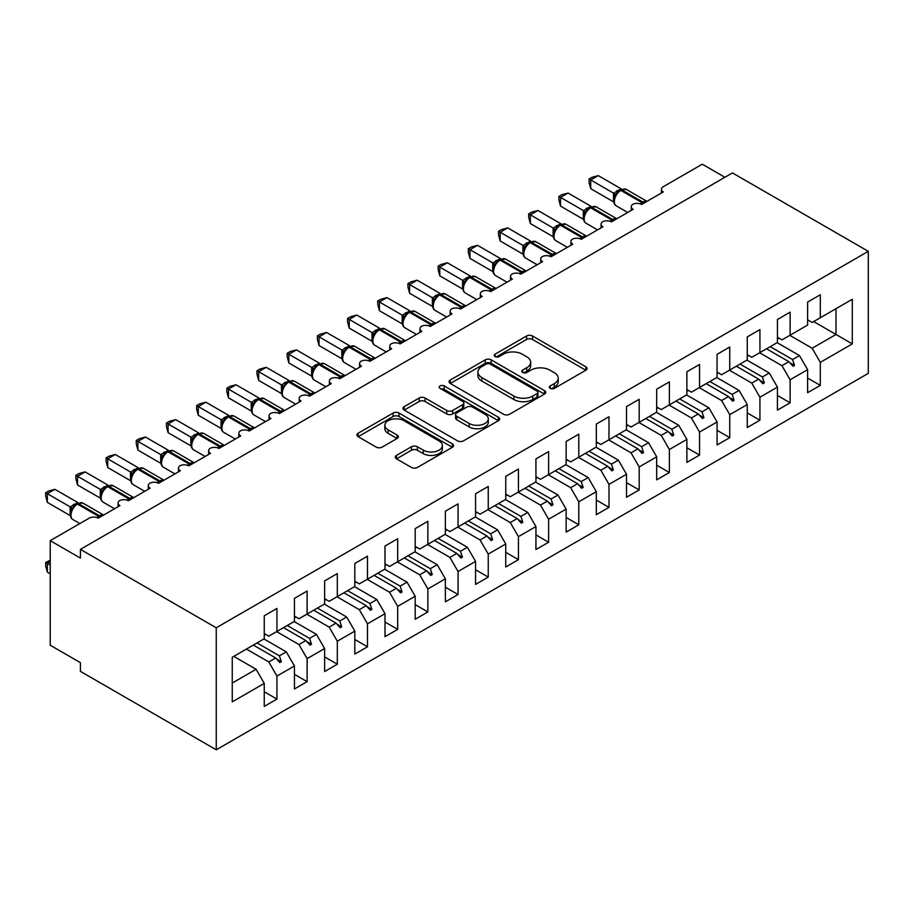 <?xml version="1.0" encoding="UTF-8"?>
<svg xmlns="http://www.w3.org/2000/svg" width="914" height="914" viewBox="0 0 914 914"><rect width="100%" height="100%" fill="white"/><g stroke="black" fill="none" stroke-linecap="round" stroke-linejoin="round"><path stroke-width="1.37" d="M550.217 388.381A2.936 1.691 0 0 0 554.364 388.381L585.84 370.204A4.193 2.422 0 0 0 587.074 368.491A4.193 2.422 0 0 0 585.84 366.788L532.508 335.986A4.193 2.422 0 0 0 526.578 335.986L495.102 354.164A2.936 1.691 0 0 0 494.234 355.363A2.936 1.691 0 0 0 495.102 356.563A2.936 1.691 0 0 0 499.25 356.563L503.317 354.209A13.413 7.746 0 0 1 522.282 354.209L526.727 356.78A13.413 7.746 0 0 1 530.657 362.252A13.413 7.746 0 0 1 526.727 367.725L522.659 370.079A2.936 1.691 0 0 0 521.791 371.278A2.936 1.691 0 0 0 522.659 372.466A2.936 1.691 0 0 0 526.807 372.466L530.874 370.124A13.413 7.746 0 0 1 549.84 370.124L554.284 372.684A13.413 7.746 0 0 1 558.214 378.156A13.413 7.746 0 0 1 554.284 383.64L550.217 385.982A2.936 1.691 0 0 0 549.348 387.182A2.936 1.691 0 0 0 550.217 388.381L550.217 385.982M396.505 455.401A4.193 2.422 0 0 0 395.271 457.114A4.193 2.422 0 0 0 396.505 458.817L411.46 467.454A4.193 2.422 0 0 0 417.39 467.454L452.361 447.277A4.193 2.422 0 0 0 453.584 445.564A4.193 2.422 0 0 0 452.361 443.85L399.018 413.059A4.193 2.422 0 0 0 393.1 413.059L358.128 433.247A4.193 2.422 0 0 0 356.906 434.961A4.193 2.422 0 0 0 358.128 436.663L376.202 447.106A4.193 2.422 0 0 0 382.132 447.106L397.099 438.457A4.193 2.422 0 0 0 398.321 436.755A4.193 2.422 0 0 0 397.099 435.041L388.13 429.866A11.208 6.467 0 0 1 384.851 425.296A11.208 6.467 0 0 1 391.763 419.309A11.208 6.467 0 0 1 403.988 420.714L439.097 440.982A11.208 6.467 0 0 1 442.376 445.564A11.208 6.467 0 0 1 435.464 451.539A11.208 6.467 0 0 1 423.239 450.134L417.39 446.763A4.193 2.422 0 0 0 411.46 446.763L396.505 455.401L396.505 458.817M868.3 251.339L216.252 627.792L216.252 749.8L868.3 373.346L868.3 251.339L732.457 172.917L80.409 549.371L80.409 558.088L50.224 540.654L89.172 518.169A6.398 3.702 180 0 1 98.221 518.169L119.963 505.625A6.398 3.702 0 0 1 118.089 503.008A6.398 3.702 0 0 1 119.665 500.575A6.398 3.702 180 0 1 128.417 500.746L150.147 488.202A6.398 3.702 0 0 1 148.274 485.585A6.398 3.702 0 0 1 149.85 483.152A6.398 3.702 180 0 1 158.602 483.312L180.332 470.767A6.398 3.702 0 0 1 178.458 468.151A6.398 3.702 0 0 1 180.047 465.717A6.398 3.702 180 0 1 188.787 465.889L210.517 453.344A6.398 3.702 0 0 1 208.643 450.728A6.398 3.702 0 0 1 210.231 448.294A6.398 3.702 180 0 1 218.972 448.454L240.713 435.909A6.398 3.702 0 0 1 238.828 433.293A6.398 3.702 0 0 1 240.416 430.86A6.398 3.702 180 0 1 249.156 431.031L270.898 418.486A6.398 3.702 0 0 1 269.024 415.87A6.398 3.702 0 0 1 270.601 413.436A6.398 3.702 180 0 1 279.353 413.608L301.083 401.052A6.398 3.702 0 0 1 299.209 398.435A6.398 3.702 0 0 1 300.786 396.002A6.398 3.702 180 0 1 309.538 396.173L331.268 383.629A6.398 3.702 0 0 1 329.394 381.012A6.398 3.702 0 0 1 330.982 378.579A6.398 3.702 180 0 1 339.722 378.75L361.453 366.194A6.398 3.702 0 0 1 359.579 363.578A6.398 3.702 0 0 1 361.167 361.144A6.398 3.702 180 0 1 369.907 361.316L391.649 348.771A6.398 3.702 0 0 1 389.764 346.155A6.398 3.702 0 0 1 391.352 343.721A6.398 3.702 180 0 1 400.092 343.893L421.834 331.336A6.398 3.702 0 0 1 419.96 328.732A6.398 3.702 0 0 1 421.537 326.287A6.398 3.702 180 0 1 430.288 326.458L452.019 313.913A6.398 3.702 0 0 1 450.145 311.297A6.398 3.702 0 0 1 451.722 308.863A6.398 3.702 180 0 1 460.473 309.035L482.204 296.479A6.398 3.702 0 0 1 480.33 293.874A6.398 3.702 0 0 1 481.918 291.44A6.398 3.702 180 0 1 490.658 291.6L512.388 279.056A6.398 3.702 0 0 1 510.515 276.439A6.398 3.702 0 0 1 512.103 274.006A6.398 3.702 180 0 1 520.843 274.177L542.585 261.621A6.398 3.702 0 0 1 540.7 259.016A6.398 3.702 0 0 1 542.288 256.583A6.398 3.702 180 0 1 551.028 256.743L572.77 244.198A6.398 3.702 0 0 1 570.896 241.582A6.398 3.702 0 0 1 572.472 239.148A6.398 3.702 180 0 1 581.224 239.319L602.954 226.775A6.398 3.702 0 0 1 601.081 224.159A6.398 3.702 0 0 1 602.657 221.725A6.398 3.702 180 0 1 611.409 221.885L633.139 209.34A6.398 3.702 0 0 1 631.266 206.724A6.398 3.702 0 0 1 632.854 204.29A6.398 3.702 180 0 1 641.594 204.462L663.324 191.917A6.398 3.702 0 0 1 661.45 189.301A6.398 3.702 0 0 1 663.324 186.685L702.272 164.2L724.916 177.27M216.252 627.792L80.409 549.371M503.614 414.259A4.193 2.422 0 0 0 509.544 414.259L544.504 394.071A4.193 2.422 0 0 0 545.738 392.357A4.193 2.422 0 0 0 544.504 390.644L491.172 359.853A4.193 2.422 0 0 0 485.243 359.853L450.282 380.041A4.193 2.422 0 0 0 449.06 381.755A4.193 2.422 0 0 0 450.282 383.469L503.614 414.259M441.233 389.021A2.936 1.691 0 0 1 444.204 389.433L444.204 385.948L498.427 417.252A4.193 2.422 0 0 1 499.661 418.966A4.193 2.422 0 0 1 498.427 420.668L463.467 440.856A4.193 2.422 0 0 1 457.537 440.856L404.205 410.066L404.205 406.639A4.193 2.422 0 0 0 402.983 408.352A4.193 2.422 0 0 0 404.205 410.066M404.205 406.639L419.172 398.001A4.193 2.422 0 0 1 425.09 398.001L446.729 410.489A4.193 2.422 0 0 0 452.647 410.489L462.575 404.765A4.193 2.422 0 0 0 463.809 403.051A4.193 2.422 0 0 0 462.575 401.337L440.057 388.336A2.936 1.691 0 0 1 439.2 387.136A2.936 1.691 0 0 1 441.016 385.582A2.936 1.691 0 0 1 444.204 385.948M264.249 633.551L268.785 636.167L276.931 631.46L276.931 608.45L264.249 615.773L264.249 638.783L232.259 657.257L232.259 701.872L264.249 683.398L256.103 669.276L233.767 656.378M264.249 691.761L276.931 699.084L276.931 676.074L294.445 665.963L286.288 651.853L263.952 638.955M246.437 649.066L268.785 661.953L276.931 676.074M294.445 616.116L298.969 618.732L307.115 614.025L307.115 591.027L294.445 598.339L294.445 621.349L276.931 631.46M294.445 674.338L307.115 681.65L307.115 658.651L324.63 648.54L316.473 634.419L294.137 621.52M276.634 631.631L298.969 644.53L307.115 658.651M324.63 598.693L329.154 601.309L337.312 596.602L337.312 573.592L324.63 580.916L324.63 603.926L307.115 614.025M324.63 656.903L337.312 664.227L337.312 641.217L354.815 631.106L346.669 616.996L324.321 604.097M306.818 614.208L329.154 627.107L337.312 641.217M354.815 581.27L359.339 583.875L367.497 579.168L367.497 556.169L354.815 563.492L354.815 586.491L337.312 596.602M354.815 639.48L367.497 646.792L367.497 623.794L385 613.682L376.854 599.561L354.518 586.662M337.003 596.773L359.339 609.672L367.497 623.794M385 563.835L389.535 566.452L397.681 561.744L397.681 538.734L385 546.058L385 569.068L367.497 579.168M385 622.046L397.681 629.369L397.681 606.359L415.185 596.248L407.038 582.138L384.703 569.239M367.188 579.35L389.535 592.249L397.681 606.359M415.185 546.412L419.72 549.017L427.866 544.321L427.866 521.311L415.185 528.635L415.185 551.633L397.681 561.744M415.185 604.622L427.866 611.934L427.866 588.936L445.381 578.825L437.223 564.703L414.887 551.816M397.384 561.916L419.72 574.815L427.866 588.936M445.381 528.978L449.905 531.594L458.051 526.887L458.051 503.877L445.381 511.2L445.381 534.21L427.866 544.321M445.381 587.188L458.051 594.511L458.051 571.501L475.566 561.402L467.408 547.28L445.072 534.382M427.569 544.493L449.905 557.391L458.051 571.501M475.566 511.554L480.09 514.171L488.247 509.464L488.247 486.454L475.566 493.777L475.566 516.776L458.051 526.887M475.566 569.765L488.247 577.088L488.247 554.078L505.75 543.967L497.604 529.846L475.257 516.958M457.754 527.058L480.09 539.957L488.247 554.078M505.75 494.12L510.275 496.736L518.432 492.029L518.432 469.031L505.75 476.343L505.75 499.352L488.247 509.464M505.75 552.33L518.432 559.654L518.432 536.644L535.935 526.544L527.789 512.423L505.453 499.524M487.939 509.635L510.275 522.534L518.432 536.644M535.935 476.697L540.471 479.313L548.617 474.606L548.617 451.596L535.935 458.919L535.935 481.918L518.432 492.029M535.935 534.907L548.617 542.231L548.617 519.221L566.132 509.109L557.974 495L535.638 482.101M518.124 492.2L540.471 505.099L548.617 519.221M566.132 459.262L570.656 461.878L578.802 457.171L578.802 434.173L566.132 441.485L566.132 464.495L548.617 474.606M566.132 517.473L578.802 524.796L578.802 501.786L596.316 491.686L588.159 477.565L565.823 464.666M548.32 474.777L570.656 487.676L578.802 501.786M596.316 441.839L600.841 444.455L608.987 439.748L608.987 416.738L596.316 424.062L596.316 447.06L578.802 457.171M596.316 500.049L608.987 507.373L608.987 484.363L626.501 474.252L618.355 460.142L596.008 447.243M578.505 457.343L600.841 470.242L608.987 484.363M626.501 424.404L631.026 427.021L639.183 422.314L639.183 399.315L626.501 406.627L626.501 429.637L608.987 439.748M626.501 482.615L639.183 489.938L639.183 466.94L656.686 456.829L648.54 442.707L626.193 429.809M608.69 439.92L631.026 452.818L639.183 466.94M656.686 406.981L661.21 409.598L669.368 404.891L669.368 381.881L656.686 389.204L656.686 412.214L639.183 422.314M656.686 465.192L669.368 472.515L669.368 449.505L686.871 439.394L678.725 425.284L656.389 412.385M638.875 422.497L661.21 435.384L669.368 449.505M686.871 389.547L691.407 392.163L699.553 387.456L699.553 364.458L686.871 371.769L686.871 394.779L669.368 404.891M686.871 447.769L699.553 455.081L699.553 432.082L717.067 421.971L708.91 407.85L686.574 394.951M669.059 405.062L691.407 417.961L699.553 432.082M717.067 372.124L721.592 374.74L729.738 370.033L729.738 347.023L717.067 354.346L717.067 377.356L699.553 387.456M717.067 430.334L729.738 437.657L729.738 414.648L747.252 404.536L739.095 390.427L716.759 377.528M699.256 387.639L721.592 400.538L729.738 414.648M747.252 354.701L751.776 357.305L759.922 352.598L759.922 329.6L747.252 336.912L747.252 359.922L729.738 370.033M747.252 412.911L759.922 420.223L759.922 397.224L777.437 387.113L769.291 372.992L746.944 360.093M729.441 370.204L751.776 383.103L759.922 397.224M777.437 337.266L781.961 339.882L790.119 335.175L790.119 312.165L777.437 319.489L777.437 342.499L759.922 352.598M777.437 395.476L790.119 402.8L790.119 379.79L807.622 369.679L807.622 392.689L820.304 385.365L820.304 362.367L852.305 343.893L836.002 334.478L836.002 308.681L852.305 299.278L852.305 343.893M759.625 352.781L781.961 365.68L790.119 379.79M807.622 319.843L812.146 322.448L820.304 317.752L820.304 294.742L807.622 302.066L807.622 325.064L790.119 335.175M807.622 378.053L820.304 385.365M789.81 335.347L812.146 348.245L820.304 362.367M50.224 540.654L50.224 645.227L80.409 662.661L80.409 671.367L216.252 749.8M276.931 699.084L264.249 706.396L264.249 683.398M307.115 681.65L294.445 688.973L294.445 665.963M337.312 664.227L324.63 671.55L324.63 648.54M367.497 646.792L354.815 654.116L354.815 631.106M397.681 629.369L385 636.692L385 613.682M427.866 611.934L415.185 619.258L415.185 596.248M458.051 594.511L445.381 601.835L445.381 578.825M488.247 577.088L475.566 584.4L475.566 561.402M518.432 559.654L505.75 566.977L505.75 543.967M548.617 542.231L535.935 549.543L535.935 526.544M578.802 524.796L566.132 532.119L566.132 509.109M608.987 507.373L596.316 514.685L596.316 491.686M639.183 489.938L626.501 497.262L626.501 474.252M669.368 472.515L656.686 479.827L656.686 456.829M699.553 455.081L686.871 462.404L686.871 439.394M729.738 437.657L717.067 444.969L717.067 421.971M759.922 420.223L747.252 427.546L747.252 404.536M790.119 402.8L777.437 410.123L777.437 387.113M820.304 317.752L852.305 299.278M279.387 630.043L281.306 628.935M257.051 642.942L279.387 655.829L286.288 651.853M268.785 661.953L275.685 657.977L279.798 662.57L281.306 661.702L279.387 655.829M253.349 645.078L275.685 657.977M309.572 612.609L311.491 611.5M287.236 625.507L309.572 638.406L316.473 634.419M298.969 644.53L305.87 640.543L309.983 645.135L311.491 644.267L309.572 638.406M283.534 627.644L305.87 640.543M339.768 595.185L341.687 594.077M317.421 608.084L339.768 620.972L346.669 616.996M329.154 627.107L336.055 623.12L340.179 627.712L341.687 626.844L339.768 620.972M313.719 610.221L336.055 623.12M369.953 577.751L371.872 576.643M347.617 590.65L369.953 603.548L376.854 599.561M359.339 609.672L366.24 605.685L370.364 610.278L371.872 609.409L369.953 603.548M343.904 592.786L366.24 605.685M400.138 560.328L402.057 559.219M377.802 573.227L400.138 586.125L407.038 582.138M389.535 592.249L396.436 588.262L400.549 592.855L402.057 591.986L400.138 586.125M374.089 575.363L396.436 588.262M430.323 542.893L432.242 541.785M407.987 555.792L430.323 568.691L437.223 564.703M419.72 574.815L426.621 570.827L430.734 575.432L432.242 574.552L430.323 568.691M404.285 557.94L426.621 570.827M460.507 525.47L462.438 524.362M438.172 538.369L460.507 551.268L467.408 547.28M449.905 557.391L456.806 553.404L460.919 557.997L462.438 557.129L460.507 551.268M434.47 540.505L456.806 553.404M490.704 508.035L492.623 506.927M468.356 520.934L490.704 533.833L497.604 529.846M480.09 539.957L486.991 535.97L491.115 540.574L492.623 539.694L490.704 533.833M464.655 523.082L486.991 535.97M520.889 490.612L522.808 489.504M498.553 503.511L520.889 516.41L527.789 512.423M510.275 522.534L517.175 518.546L521.3 523.139L522.808 522.271L520.889 516.41M494.84 505.648L517.175 518.546M551.073 473.189L552.993 472.081M528.738 486.077L551.073 498.975L557.974 495M540.471 505.099L547.372 501.123L551.485 505.716L552.993 504.836L551.073 498.975M525.024 488.225L547.372 501.123M581.258 455.755L583.178 454.646M558.922 468.654L581.258 481.552L588.159 477.565M570.656 487.676L577.557 483.689L581.67 488.282L583.178 487.413L581.258 481.552M555.221 470.79L577.557 483.689M611.443 438.332L613.374 437.223M589.107 451.219L611.455 464.118L618.355 460.142M600.841 470.242L607.741 466.266L611.854 470.859L613.374 469.979L611.455 464.118M585.406 453.367L607.741 466.266M641.639 420.897L643.559 419.789M619.292 433.796L641.639 446.695L648.54 442.707M631.026 452.818L637.926 448.831L642.051 453.424L643.559 452.556L641.639 446.695M615.59 435.932L637.926 448.831M671.824 403.474L673.744 402.366M649.488 416.373L671.824 429.26L678.725 425.284M661.21 435.384L668.111 431.408L672.236 436.001L673.744 435.133L671.824 429.26M645.775 418.509L668.111 431.408M702.009 386.039L703.929 384.931M679.673 398.938L702.009 411.837L708.91 407.85M691.407 417.961L698.307 413.973L702.42 418.566L703.929 417.698L702.009 411.837M675.96 401.075L698.307 413.973M732.194 368.616L734.113 367.508M709.858 381.515L732.194 394.402L739.095 390.427M721.592 400.538L728.492 396.55L732.605 401.143L734.113 400.275L732.194 394.402M706.156 383.652L728.492 396.55M762.39 351.182L764.31 350.073M740.043 364.08L762.39 376.979L769.291 372.992M751.776 383.103L758.677 379.116L762.79 383.709L764.31 382.84L762.39 376.979M736.341 366.217L758.677 379.116M792.575 333.759L794.495 332.65M770.228 346.657L792.575 359.556L799.476 355.569L777.129 342.67M781.961 365.68L788.862 361.693L792.986 366.286L794.495 365.417L792.575 359.556M766.526 348.794L788.862 361.693M799.476 355.569L807.622 369.679M812.146 348.245L836.002 334.478L813.666 321.579M232.259 683.044L256.103 669.276M789.742 362.675L794.495 365.417M759.557 380.098L764.31 382.84M729.372 397.533L734.113 400.275M699.187 414.956L703.929 417.698M669.002 432.391L673.744 435.133M638.806 449.814L643.559 452.556M608.621 467.248L613.374 469.979M578.436 484.671L583.178 487.413M548.251 502.106L552.993 504.836M518.067 519.529L522.808 522.271M487.87 536.964L492.623 539.694M457.686 554.387L462.438 557.129M427.501 571.81L432.242 574.552M397.316 589.244L402.057 591.986M367.12 606.668L371.872 609.409M336.935 624.102L341.687 626.844M306.75 641.525L311.491 644.267M276.565 658.96L281.306 661.702M551.382 388.793L554.284 387.125A13.413 7.746 0 0 0 558.214 381.641L558.214 378.156M530.657 362.252L530.657 365.737A13.413 7.746 0 0 1 526.727 371.21L523.825 372.889M585.783 370.239L532.508 339.471A4.193 2.422 0 0 0 526.578 339.471L496.268 356.974M544.447 394.105L491.172 363.338A4.193 2.422 0 0 0 485.243 363.338L450.339 383.492M537.101 393.557A2.936 1.691 0 0 0 537.958 392.357A2.936 1.691 0 0 0 537.101 391.158L490.281 364.138A2.936 1.691 0 0 0 486.134 364.138L481.838 366.617A13.413 7.746 0 0 0 477.908 372.089A13.413 7.746 0 0 0 481.838 377.562L513.839 396.036A13.413 7.746 0 0 0 532.805 396.036L537.101 393.557L537.101 397.042A2.936 1.691 0 0 0 537.958 395.842L537.958 392.357M477.908 372.089L477.908 375.574A13.413 7.746 0 0 0 481.838 381.047L481.838 377.562M537.101 397.042L532.805 399.521A13.413 7.746 0 0 1 513.839 399.521L481.838 381.047M404.262 410.1L419.172 401.486L419.172 398.001M463.809 403.051L463.809 406.536A4.193 2.422 0 0 1 462.575 408.25L452.647 413.973A4.193 2.422 0 0 1 446.729 413.973L425.09 401.486A4.193 2.422 0 0 0 419.172 401.486M444.204 389.433L498.381 420.703M469.168 423.456A11.208 6.467 0 0 0 481.392 424.85A11.208 6.467 0 0 0 488.305 418.875A11.208 6.467 0 0 0 485.026 414.293L472.652 407.153A4.193 2.422 0 0 0 466.723 407.153L456.806 412.888A4.193 2.422 0 0 0 455.572 414.602A4.193 2.422 0 0 0 456.806 416.304L469.168 423.456L469.168 426.941A11.208 6.467 0 0 0 481.392 428.335A11.208 6.467 0 0 0 488.305 422.359L488.305 418.875M455.572 414.602L455.572 418.086A4.193 2.422 0 0 0 456.806 419.8L456.806 416.304M469.168 426.941L456.806 419.8M442.376 445.564L442.376 449.048A11.208 6.467 0 0 1 435.464 455.023A11.208 6.467 0 0 1 423.239 453.63L417.39 450.248A4.193 2.422 0 0 0 411.46 450.248L396.562 458.851M384.851 425.296L384.851 428.78A11.208 6.467 0 0 0 388.13 433.35L388.13 429.866M397.042 438.492L388.13 433.35M452.304 447.3L399.018 416.544A4.193 2.422 0 0 0 393.1 416.544L358.185 436.698M590.73 188.684L589.073 182.503L589.073 179.018L590.73 179.978L598.27 175.614L621.177 188.832L613.625 193.197L590.73 179.978L590.73 188.684L613.488 201.823L613.488 193.117M620.675 189.758L626.33 189.415A9.174 5.301 120 0 0 621.749 189.861A2.136 1.234 -120 0 0 620.675 189.758L619.772 190.283A2.136 1.234 60 0 0 619.486 190.58L617.076 192.534M643.902 203.125A2.136 1.234 -120 0 0 642.873 202.063L621.749 189.861L620.846 190.386A2.136 1.234 60 0 0 619.772 190.283L617.076 192.546L614.631 196.476C613.111 201.194 613.648 204.313 616.253 205.833L627.735 212.459M616.127 194.819L613.625 193.197M589.073 179.018L592.089 177.27L598.27 175.614M778.877 338.1L777.437 338.934M748.692 355.523L747.252 356.357M718.507 372.958L717.067 373.792M688.322 390.381L686.871 391.215M658.137 407.815L656.686 408.649M560.545 206.118L558.888 199.926L558.888 196.441L560.545 197.401L568.085 193.048L590.981 206.267L583.429 210.62L560.545 197.401L560.545 206.118L583.303 219.257L583.303 210.54M590.49 207.192L596.145 206.838A9.174 5.301 120 0 0 591.564 207.295A2.136 1.234 -120 0 0 590.49 207.192L589.587 207.707A2.136 1.234 60 0 0 589.302 208.015L586.891 209.969L584.446 213.91A4.696 3.405 18 0 0 583.281 210.597M585.943 212.242L583.429 210.62M558.888 196.441L561.893 194.705L568.085 193.048M530.349 223.542L528.692 217.361L528.692 213.876L530.349 214.836L537.9 210.471L560.796 223.69L553.244 228.054L530.349 214.836L530.349 223.542L553.107 236.68L553.107 227.974M560.305 224.615L565.96 224.273A9.174 5.301 120 0 0 561.367 224.718A2.136 1.234 -120 0 0 560.305 224.615L559.402 225.141A2.136 1.234 60 0 0 559.105 225.438L556.706 227.392L554.261 231.333C552.742 236.052 553.278 239.16 555.872 240.69L567.366 247.317M555.758 229.677L553.244 228.054M528.692 213.876L531.708 212.128L537.9 210.471M500.164 240.976L498.507 234.784L498.507 231.299L500.164 232.259L507.716 227.906L530.611 241.113L523.059 245.478L500.164 232.259L500.164 240.976L522.922 254.115L522.922 245.398M530.12 242.05L535.775 241.696A9.174 5.301 120 0 0 531.183 242.153A2.136 1.234 -120 0 0 530.12 242.05L529.206 242.564A2.136 1.234 60 0 0 528.92 242.873L526.521 244.826L524.076 248.768A4.696 3.405 18 0 0 522.911 245.455M525.573 247.1L523.059 245.478M498.507 231.299L501.523 229.563L507.716 227.906M469.979 258.399L468.322 252.207L468.322 248.734L469.979 249.693L477.531 245.329L500.426 258.548L492.875 262.912L469.979 249.693L469.979 258.399L492.737 271.538L492.737 262.832M499.935 259.473L505.591 259.119A9.174 5.301 120 0 0 500.998 259.576A2.136 1.234 -120 0 0 499.935 259.473L499.021 259.999A2.136 1.234 60 0 0 498.736 260.296L496.325 262.249L493.891 266.191A4.696 3.405 18 0 0 492.715 262.889M495.377 264.523L492.875 262.912M468.322 248.734L471.338 246.986L477.531 245.329M627.941 425.238L626.501 426.073M439.794 275.834L438.137 269.641L438.137 266.157L439.794 267.117L447.334 262.764L470.23 275.971L462.678 280.335L439.794 267.117L439.794 275.834L462.553 288.973L462.553 280.255M469.739 276.896L475.394 276.554A9.174 5.301 120 0 0 470.813 277.011A2.136 1.234 -120 0 0 469.739 276.896L468.836 277.422A2.136 1.234 60 0 0 468.551 277.73L466.14 279.684L463.695 283.626A4.696 3.405 18 0 0 462.53 280.312M465.192 281.958L462.678 280.335M438.137 266.157L441.154 264.42L447.334 262.764M597.756 442.673L596.316 443.507M409.609 293.257L407.941 287.065L407.941 283.591L409.609 284.54L417.15 280.187L440.045 293.405L432.493 297.77L409.609 284.54L409.609 293.257L432.368 306.396L432.368 297.69M439.554 294.331L445.209 293.977A9.174 5.301 120 0 0 440.628 294.434A2.136 1.234 -120 0 0 439.554 294.331L438.651 294.856A2.136 1.234 60 0 0 438.354 295.153L435.955 297.107L433.51 301.049C431.991 305.756 432.528 308.875 435.133 310.406L446.615 317.032M435.007 299.381L432.493 297.77M407.941 283.591L410.957 281.843L417.15 280.187M567.571 460.096L566.132 460.93M379.413 310.691L377.756 304.499L377.756 301.014L379.413 301.974L386.965 297.621L409.86 310.829L402.309 315.193L379.413 301.974L379.413 310.691L402.171 323.83L402.171 315.113M409.369 311.754L415.025 311.411A9.174 5.301 120 0 0 410.432 311.868A2.136 1.234 -120 0 0 409.369 311.754L408.467 312.28A2.136 1.234 60 0 0 408.17 312.588L405.77 314.53L403.325 318.472C401.806 323.19 402.343 326.309 404.936 327.829L416.43 334.455M404.822 316.815L402.309 315.193M377.756 301.014L380.772 299.278L386.965 297.621M537.386 477.531L535.935 478.365M349.228 328.115L347.571 321.922L347.571 318.449L349.228 319.397L356.78 315.044L379.676 328.263L372.124 332.616L349.228 319.397L349.228 328.115L371.987 341.253L371.987 332.536M379.184 329.189L384.84 328.834A9.174 5.301 120 0 0 380.247 329.291A2.136 1.234 -120 0 0 379.184 329.189L378.27 329.714A2.136 1.234 60 0 0 377.985 330.011L375.574 331.965L373.141 335.906C371.621 340.614 372.158 343.733 374.751 345.264L386.234 351.89M374.637 334.238L372.124 332.616M347.571 318.449L350.588 316.701L356.78 315.044M507.19 494.954L505.75 495.788M319.043 345.549L317.387 339.357L317.387 335.872L319.043 336.832L326.595 332.479L349.491 345.686L341.939 350.051L319.043 336.832L319.043 345.549L341.802 358.688L341.802 349.971M348.988 346.612L354.655 346.269A9.174 5.301 120 0 0 350.062 346.726A2.136 1.234 -120 0 0 348.988 346.612L348.085 347.137A2.136 1.234 60 0 0 347.8 347.446L345.389 349.388L342.944 353.33M344.441 351.673L341.939 350.051M317.387 335.872L320.403 334.136L326.595 332.479M477.005 512.388L475.566 513.222M288.858 362.972L287.202 356.78L287.202 353.307L288.858 354.255L296.399 349.902L319.294 363.121L311.743 367.474L288.858 354.255L288.858 362.972L311.617 376.111L311.617 367.394M318.803 364.046L324.459 363.692A9.174 5.301 120 0 0 319.877 364.149A2.136 1.234 -120 0 0 318.803 364.046L317.901 364.572A2.136 1.234 60 0 0 317.615 364.869L315.204 366.822L312.759 370.764C311.24 375.471 311.777 378.59 314.382 380.121L325.864 386.748M314.256 369.096L311.743 367.474M287.202 353.307L290.218 351.559L296.399 349.902M446.82 529.812L445.381 530.646M258.673 380.407L257.005 374.214L257.005 370.73L258.673 371.69L266.214 367.325L289.11 380.544L281.558 384.908L258.673 371.69L258.673 380.407L281.432 393.546L281.432 384.828M288.618 381.469L294.274 381.127A9.174 5.301 120 0 0 289.681 381.572A2.136 1.234 -120 0 0 288.618 381.469L287.716 381.995A2.136 1.234 60 0 0 287.419 382.292L285.019 384.246M311.845 394.837A2.136 1.234 -120 0 0 310.817 393.774L289.681 381.572L288.778 382.098A2.136 1.234 60 0 0 287.716 381.995L285.019 384.257L282.575 388.187C281.055 392.906 281.592 396.025 284.197 397.544L295.679 404.171M284.071 386.531L281.558 384.908M257.005 370.73L260.022 368.993L266.214 367.325M416.635 547.246L415.185 548.08M228.477 397.83L226.821 391.638L226.821 388.153L228.477 389.113L236.029 384.76L258.925 397.978L251.373 402.331L228.477 389.113L228.477 397.83L251.236 410.969L251.236 402.251M258.433 398.904L264.089 398.55A9.174 5.301 120 0 0 259.496 399.007A2.136 1.234 -120 0 0 258.433 398.904L257.531 399.418A2.136 1.234 60 0 0 257.234 399.726L254.835 401.68L252.39 405.622A4.696 3.405 18 0 0 251.224 402.309M253.886 403.954L251.373 402.331M226.821 388.153L229.837 386.416L236.029 384.76M386.451 564.669L385 565.503M198.292 415.253L196.636 409.072L196.636 405.588L198.292 406.547L205.844 402.183L228.74 415.402L221.188 419.766L198.292 406.547L198.292 415.253L221.051 428.403L221.051 419.686M228.249 416.327L233.904 415.984A9.174 5.301 120 0 0 229.311 416.43A2.136 1.234 -120 0 0 228.249 416.327L227.335 416.853A2.136 1.234 60 0 0 227.049 417.15L224.638 419.103L222.205 423.045A4.696 3.405 18 0 0 221.028 419.743M223.69 421.388L221.188 419.766M196.636 405.588L199.652 403.851L205.844 402.183M356.254 582.104L354.815 582.926M168.107 432.688L166.451 426.495L166.451 423.011L168.107 423.97L175.659 419.617L198.555 432.836L191.003 437.189L168.107 423.97L168.107 432.688L190.866 445.826L190.866 437.109M198.052 433.762L203.719 433.407A9.174 5.301 120 0 0 199.126 433.864A2.136 1.234 -120 0 0 198.052 433.762L197.15 434.276A2.136 1.234 60 0 0 196.864 434.584L194.453 436.538L192.009 440.479A4.696 3.405 18 0 0 190.843 437.166M193.505 438.811L191.003 437.189M166.451 423.011L169.467 421.274L175.659 419.617M326.07 599.527L324.63 600.361M137.923 450.111L136.266 443.93L136.266 440.445L137.923 441.405L145.463 437.041L168.359 450.259L160.807 454.624L137.923 441.405L137.923 450.111L160.681 463.249L160.681 454.544M167.868 451.185L173.523 450.842A9.174 5.301 120 0 0 168.941 451.288A2.136 1.234 -120 0 0 167.868 451.185L166.965 451.71A2.136 1.234 60 0 0 166.679 452.007L164.269 453.961L161.824 457.903A4.696 3.405 18 0 0 160.658 454.601M163.32 456.246L160.807 454.624M136.266 440.445L139.282 438.697L145.463 437.041M295.885 616.95L294.445 617.784M107.738 467.545L106.07 461.353L106.07 457.868L107.738 458.828L115.278 454.475L138.174 467.694L130.622 472.047L107.738 458.828L107.738 467.545L130.496 480.684L130.496 471.967M137.683 468.619L143.338 468.265A9.174 5.301 120 0 0 138.745 468.722A2.136 1.234 -120 0 0 137.683 468.619L136.78 469.133A2.136 1.234 60 0 0 136.483 469.442L134.084 471.396L131.639 475.337A4.696 3.405 18 0 0 130.474 472.024M133.136 473.669L130.622 472.047M106.07 457.868L109.086 456.132L115.278 454.475M265.7 634.385L264.249 635.219M77.541 484.968L75.885 478.787L75.885 475.303L77.541 476.263L85.093 471.898L107.989 485.117L100.437 489.481L77.541 476.263L77.541 484.968L100.3 498.107L100.3 489.401M107.498 486.042L113.153 485.688A9.174 5.301 120 0 0 108.56 486.145A2.136 1.234 -120 0 0 107.498 486.042L106.595 486.568A2.136 1.234 60 0 0 106.298 486.865L103.899 488.819L101.454 492.76C99.934 497.479 100.471 500.586 103.065 502.117L114.558 508.744M102.951 491.104L100.437 489.481M75.885 475.303L78.901 473.555L85.093 471.898M50.224 561.744L47.357 563.401L50.224 565.058M47.357 572.118L45.7 565.926L45.7 562.441L47.357 563.401L47.357 572.118L50.224 573.775M45.7 562.441L50.224 560.293M47.357 502.403L45.7 496.211L45.7 492.726L47.357 493.686L54.909 489.333L77.804 502.54L70.252 506.904L47.357 493.686L47.357 502.403L70.115 515.542L70.115 506.824M77.313 503.465L82.968 503.123A9.174 5.301 120 0 0 78.376 503.58A2.136 1.234 -120 0 0 77.313 503.465L76.399 503.991A2.136 1.234 60 0 0 76.113 504.3L73.703 506.253L71.269 510.195C69.75 514.902 70.287 518.021 72.88 519.54L79.838 523.562M72.754 508.527L70.252 506.904M45.7 492.726L48.716 490.989L54.909 489.333M554.284 387.125L554.284 383.64M522.659 372.466L522.659 370.079M526.727 371.21L526.727 367.725M495.102 356.563L495.102 354.164M526.578 339.471L526.578 335.986M532.508 339.471L532.508 335.986M585.84 370.204L585.84 366.788M450.282 383.469L450.282 380.041M485.243 363.338L485.243 359.853M491.172 363.338L491.172 359.853M544.504 394.071L544.504 390.644M513.839 399.521L513.839 396.036M532.805 399.521L532.805 396.036M425.09 401.486L425.09 398.001M446.729 413.973L446.729 410.489M452.647 413.973L452.647 410.489M462.575 408.25L462.575 404.765M498.427 420.668L498.427 417.252M411.46 450.248L411.46 446.763M417.39 450.248L417.39 446.763M423.239 453.63L423.239 450.134M397.099 438.457L397.099 435.041M358.128 436.663L358.128 433.247M393.1 416.544L393.1 413.059M399.018 416.544L399.018 413.059M452.361 447.277L452.361 443.85M640.234 203.868A9.174 5.301 -60 0 1 641.971 202.588L642.873 202.063A9.174 5.301 -60 0 1 646.941 201.377M642.999 203.651A2.136 1.234 60 0 0 641.971 202.588L620.846 190.386A9.174 5.301 120 0 0 614.345 201.628A9.174 5.301 120 0 0 616.253 205.833M618.778 190.946A4.696 2.708 60 0 1 617.407 190.489M618.15 191.46A4.696 2.708 60 0 1 616.493 191.015M614.619 196.51A4.696 3.405 18 0 0 613.465 193.174M613.717 220.56A2.136 1.234 -120 0 0 612.688 219.497A9.174 5.301 -60 0 1 616.756 218.8M610.049 221.291A9.174 5.301 -60 0 1 611.786 220.011L612.688 219.497L591.564 207.295L590.65 207.821A9.174 5.301 120 0 0 584.16 219.063A9.174 5.301 120 0 0 586.068 223.256L597.55 229.894M586.891 209.969L589.587 207.707A2.136 1.234 60 0 1 590.65 207.821L611.786 220.011A2.136 1.234 60 0 1 612.814 221.074M588.593 208.369A4.696 2.708 60 0 1 587.211 207.924M587.965 208.895A4.696 2.708 60 0 1 586.308 208.449M583.532 237.983A2.136 1.234 -120 0 0 582.504 236.92A9.174 5.301 -60 0 1 586.571 236.223M579.864 238.725A9.174 5.301 -60 0 1 581.601 237.446L582.504 236.92L561.367 224.718L560.465 225.244A9.174 5.301 120 0 0 553.975 236.486A9.174 5.301 120 0 0 555.872 240.69M556.706 227.392L559.402 225.141A2.136 1.234 60 0 1 560.465 225.244L581.601 237.446A2.136 1.234 60 0 1 582.629 238.508M558.408 225.804A4.696 2.708 60 0 1 557.026 225.347M557.769 226.318A4.696 2.708 60 0 1 556.123 225.872M554.25 231.368A4.696 3.405 18 0 0 553.096 228.032M553.347 255.417A2.136 1.234 -120 0 0 552.319 254.355A9.174 5.301 -60 0 1 556.386 253.658M549.668 256.149A9.174 5.301 -60 0 1 551.405 254.869L552.319 254.355L531.183 242.153L530.28 242.678A9.174 5.301 120 0 0 523.791 253.909A9.174 5.301 120 0 0 525.687 258.114L537.169 264.752M526.521 244.826L529.206 242.564A2.136 1.234 60 0 1 530.28 242.678L551.405 254.869A2.136 1.234 60 0 1 552.433 255.931M528.223 243.227A4.696 2.708 60 0 1 526.841 242.781M527.584 243.752A4.696 2.708 60 0 1 525.938 243.307M523.162 272.84A2.136 1.234 -120 0 0 522.123 271.778A9.174 5.301 -60 0 1 526.201 271.081M519.483 273.572A9.174 5.301 -60 0 1 521.22 272.303L522.123 271.778L500.998 259.576L500.095 260.102A9.174 5.301 120 0 0 493.606 271.344A9.174 5.301 120 0 0 495.502 275.548L506.984 282.175M496.325 262.249L499.021 259.999A2.136 1.234 60 0 1 500.095 260.102L521.22 272.303A2.136 1.234 60 0 1 522.248 273.366M498.027 260.661A4.696 2.708 60 0 1 496.656 260.204M497.399 261.175A4.696 2.708 60 0 1 495.754 260.73M492.966 290.264A2.136 1.234 -120 0 0 491.938 289.212A9.174 5.301 -60 0 1 496.005 288.516M489.298 291.006A9.174 5.301 -60 0 1 491.035 289.727L491.938 289.212L470.813 277.011L469.899 277.525A9.174 5.301 120 0 0 463.409 288.767A9.174 5.301 120 0 0 465.317 292.971L476.8 299.609M466.14 279.684L468.836 277.422A2.136 1.234 60 0 1 469.899 277.525L491.035 289.727A2.136 1.234 60 0 1 492.063 290.789M467.842 278.085A4.696 2.708 60 0 1 466.471 277.639M467.214 278.61A4.696 2.708 60 0 1 465.557 278.164M462.781 307.698A2.136 1.234 -120 0 0 461.753 306.636A9.174 5.301 -60 0 1 465.82 305.939M459.114 308.429A9.174 5.301 -60 0 1 460.85 307.161L461.753 306.636L440.628 294.434L439.714 294.959A9.174 5.301 120 0 0 433.225 306.201A9.174 5.301 120 0 0 435.133 310.406M435.955 297.107L438.651 294.856A2.136 1.234 60 0 1 439.714 294.959L460.85 307.161A2.136 1.234 60 0 1 461.878 308.224M437.657 295.519A4.696 2.708 60 0 1 436.275 295.062M437.029 296.033A4.696 2.708 60 0 1 435.372 295.588M433.499 301.083A4.696 3.405 18 0 0 432.345 297.747M432.596 325.121A2.136 1.234 -120 0 0 431.568 324.059A9.174 5.301 -60 0 1 435.635 323.373M428.929 325.864A9.174 5.301 -60 0 1 430.665 324.584L431.568 324.059L410.432 311.868L409.529 312.382A9.174 5.301 120 0 0 403.04 323.625A9.174 5.301 120 0 0 404.936 327.829M405.77 314.542L408.467 312.28A2.136 1.234 60 0 1 409.529 312.382L430.665 324.584A2.136 1.234 60 0 1 431.694 325.647M407.473 312.942A4.696 2.708 60 0 1 406.09 312.497M406.833 313.468A4.696 2.708 60 0 1 405.188 313.022M403.314 318.506A4.696 3.405 18 0 0 402.16 315.17M402.411 342.556A2.136 1.234 -120 0 0 401.383 341.493A9.174 5.301 -60 0 1 405.45 340.796M398.733 343.287A9.174 5.301 -60 0 1 400.469 342.019L401.383 341.493L380.247 329.291L379.344 329.817A9.174 5.301 120 0 0 372.855 341.059A9.174 5.301 120 0 0 374.751 345.264M375.574 331.965L378.27 329.714A2.136 1.234 60 0 1 379.344 329.817L400.469 342.019A2.136 1.234 60 0 1 401.497 343.081M377.276 330.377A4.696 2.708 60 0 1 375.905 329.92M376.648 330.891A4.696 2.708 60 0 1 375.003 330.445M373.129 335.929A4.696 3.405 18 0 0 371.964 332.605M372.227 359.979A2.136 1.234 -120 0 0 371.187 358.916A9.174 5.301 -60 0 1 375.266 358.231M368.548 360.722A9.174 5.301 -60 0 1 370.284 359.442L371.187 358.916L350.062 346.726L349.159 347.24A9.174 5.301 120 0 0 342.67 358.482A9.174 5.301 120 0 0 344.567 362.687L356.049 369.313M345.389 349.388L348.085 347.137A2.136 1.234 60 0 1 349.159 347.24L370.284 359.442A2.136 1.234 60 0 1 371.312 360.504M347.092 347.8A4.696 2.708 60 0 1 345.721 347.354M346.463 348.314A4.696 2.708 60 0 1 344.807 347.868M342.933 353.364A4.696 3.405 18 0 0 341.779 350.028M342.03 377.413A2.136 1.234 -120 0 0 341.002 376.351A9.174 5.301 -60 0 1 345.069 375.654M338.363 378.145A9.174 5.301 -60 0 1 340.099 376.876L341.002 376.351L319.877 364.149L318.963 364.675A9.174 5.301 120 0 0 312.474 375.917A9.174 5.301 120 0 0 314.382 380.121M315.204 366.822L317.901 364.572A2.136 1.234 60 0 1 318.963 364.675L340.099 376.876A2.136 1.234 60 0 1 341.128 377.939M316.907 365.234A4.696 2.708 60 0 1 315.536 364.777M316.278 365.749A4.696 2.708 60 0 1 314.622 365.303M312.748 370.787A4.696 3.405 18 0 0 311.594 367.462M308.178 395.579A9.174 5.301 -60 0 1 309.915 394.3L310.817 393.774A9.174 5.301 -60 0 1 314.884 393.089M310.943 395.362A2.136 1.234 60 0 0 309.915 394.3L288.778 382.098A9.174 5.301 120 0 0 282.289 393.34A9.174 5.301 120 0 0 284.197 397.544M286.722 382.658A4.696 2.708 60 0 1 285.339 382.212M286.082 383.172A4.696 2.708 60 0 1 284.437 382.726M282.563 388.222A4.696 3.405 18 0 0 281.409 384.885M281.661 412.271A2.136 1.234 -120 0 0 280.632 411.209A9.174 5.301 -60 0 1 284.7 410.512M277.993 413.002A9.174 5.301 -60 0 1 279.73 411.734L280.632 411.209L259.496 399.007L258.593 399.532A9.174 5.301 120 0 0 252.104 410.774A9.174 5.301 120 0 0 254.001 414.967L265.494 421.605M254.835 401.68L257.531 399.418A2.136 1.234 60 0 1 258.593 399.532L279.73 411.734A2.136 1.234 60 0 1 280.758 412.785M256.537 400.081A4.696 2.708 60 0 1 255.155 399.635M255.897 400.606A4.696 2.708 60 0 1 254.252 400.161M251.476 429.694A2.136 1.234 -120 0 0 250.447 428.632A9.174 5.301 -60 0 1 254.515 427.946M247.797 430.437A9.174 5.301 -60 0 1 249.533 429.157L250.447 428.632L229.311 416.43L228.409 416.955A9.174 5.301 120 0 0 221.919 428.198A9.174 5.301 120 0 0 223.816 432.402L235.298 439.028M224.65 419.103L227.335 416.853A2.136 1.234 60 0 1 228.409 416.955L249.533 429.157A2.136 1.234 60 0 1 250.562 430.22M226.341 417.515A4.696 2.708 60 0 1 224.97 417.07M225.712 418.029A4.696 2.708 60 0 1 224.067 417.584M221.279 447.129A2.136 1.234 -120 0 0 220.251 446.066A9.174 5.301 -60 0 1 224.33 445.369M217.612 447.86A9.174 5.301 -60 0 1 219.349 446.58L220.251 446.066L199.126 433.864L198.224 434.39A9.174 5.301 120 0 0 191.734 445.632A9.174 5.301 120 0 0 193.631 449.825L205.113 456.463M194.453 436.538L197.15 434.276A2.136 1.234 60 0 1 198.224 434.39L219.349 446.58A2.136 1.234 60 0 1 220.377 447.643M196.156 434.938A4.696 2.708 60 0 1 194.785 434.493M195.527 435.464A4.696 2.708 60 0 1 193.871 435.018M191.095 464.552A2.136 1.234 -120 0 0 190.066 463.489A9.174 5.301 -60 0 1 194.134 462.792M187.427 465.295A9.174 5.301 -60 0 1 189.164 464.015L190.066 463.489L168.941 451.288L168.027 451.813A9.174 5.301 120 0 0 161.538 463.055A9.174 5.301 120 0 0 163.446 467.26L174.928 473.886M164.269 453.961L166.965 451.71A2.136 1.234 60 0 1 168.027 451.813L189.164 464.015A2.136 1.234 60 0 1 190.192 465.077M165.971 452.373A4.696 2.708 60 0 1 164.6 451.916M165.343 452.887A4.696 2.708 60 0 1 163.686 452.441M160.91 481.986A2.136 1.234 -120 0 0 159.881 480.924A9.174 5.301 -60 0 1 163.949 480.227M157.242 482.718A9.174 5.301 -60 0 1 158.979 481.438L159.881 480.924L138.745 468.722L137.843 469.248A9.174 5.301 120 0 0 131.353 480.49A9.174 5.301 120 0 0 133.261 484.683L144.743 491.321M134.084 471.396L136.78 469.133A2.136 1.234 60 0 1 137.843 469.248L158.979 481.438A2.136 1.234 60 0 1 160.007 482.501M135.786 469.796A4.696 2.708 60 0 1 134.404 469.35M135.146 470.322A4.696 2.708 60 0 1 133.501 469.876M130.725 499.41A2.136 1.234 -120 0 0 129.697 498.347A9.174 5.301 -60 0 1 133.764 497.65M127.057 500.141A9.174 5.301 -60 0 1 128.794 498.873L129.697 498.347L108.56 486.145L107.658 486.671A9.174 5.301 120 0 0 101.168 497.913A9.174 5.301 120 0 0 103.065 502.117M103.899 488.819L106.595 486.568A2.136 1.234 60 0 1 107.658 486.671L128.794 498.873A2.136 1.234 60 0 1 129.822 499.935M105.601 487.231A4.696 2.708 60 0 1 104.219 486.774M104.961 487.745A4.696 2.708 60 0 1 103.316 487.299M101.443 492.795A4.696 3.405 18 0 0 100.289 489.458M100.54 516.833A2.136 1.234 -120 0 0 99.512 515.782A9.174 5.301 -60 0 1 103.579 515.085M96.861 517.575A9.174 5.301 -60 0 1 98.598 516.296L99.512 515.782L78.376 503.58L77.473 504.105A9.174 5.301 120 0 0 70.984 515.336A9.174 5.301 120 0 0 72.88 519.54M73.703 506.253L76.399 503.991A2.136 1.234 60 0 1 77.473 504.105L98.598 516.296A2.136 1.234 60 0 1 99.626 517.358M75.405 504.654A4.696 2.708 60 0 1 74.034 504.208M74.777 505.179A4.696 2.708 60 0 1 73.131 504.734M71.258 510.218A4.696 3.405 18 0 0 70.092 506.882M661.45 192.991L661.45 189.301M631.266 210.426L631.266 206.724M601.081 227.849L601.081 224.159M570.896 245.283L570.896 241.582M540.7 262.706L540.7 259.016M510.515 280.141L510.515 276.439M480.33 297.564L480.33 293.874M450.145 314.999L450.145 311.297M419.96 332.422L419.96 328.732M389.764 349.856L389.764 346.155M359.579 367.279L359.579 363.578M329.394 384.714L329.394 381.012M299.209 402.137L299.209 398.435M269.024 419.56L269.024 415.87M238.828 436.995L238.828 433.293M208.643 454.418L208.643 450.728M178.458 471.853L178.458 468.151M148.274 489.276L148.274 485.585M118.089 506.71L118.089 503.008M626.33 189.415L646.998 201.343M596.145 206.838L616.813 218.766M584.446 213.91C582.926 218.617 583.463 221.736 586.068 223.256M565.96 224.273L586.628 236.2M535.775 241.696L556.432 253.624M524.076 248.768C522.557 253.475 523.094 256.594 525.687 258.114M505.591 259.119L526.247 271.058M493.891 266.191C492.36 270.91 492.909 274.017 495.502 275.548M475.394 276.554L496.062 288.481M463.695 283.614C462.176 288.333 462.713 291.452 465.317 292.971M445.209 293.977L465.877 305.916M415.025 311.411L435.692 323.339M384.84 328.834L405.496 340.773M354.655 346.269L375.311 358.197M342.956 353.33C341.425 358.048 341.973 361.167 344.567 362.687M324.459 363.692L345.126 375.62M294.274 381.127L314.942 393.054M264.089 398.55L284.757 410.477M252.39 405.622C250.87 410.329 251.407 413.448 254.001 414.967M233.904 415.984L254.56 427.912M222.205 423.045C220.685 427.763 221.222 430.882 223.816 432.402M203.719 433.407L224.376 445.335M192.02 440.479C190.489 445.187 191.037 448.306 193.631 449.825M173.523 450.842L194.191 462.77M161.824 457.903C160.304 462.621 160.841 465.74 163.446 467.26M143.338 468.265L164.006 480.193M131.639 475.337C130.119 480.044 130.656 483.163 133.261 484.683M113.153 485.688L133.821 497.627M82.968 503.123L103.625 515.05"/></g></svg>
